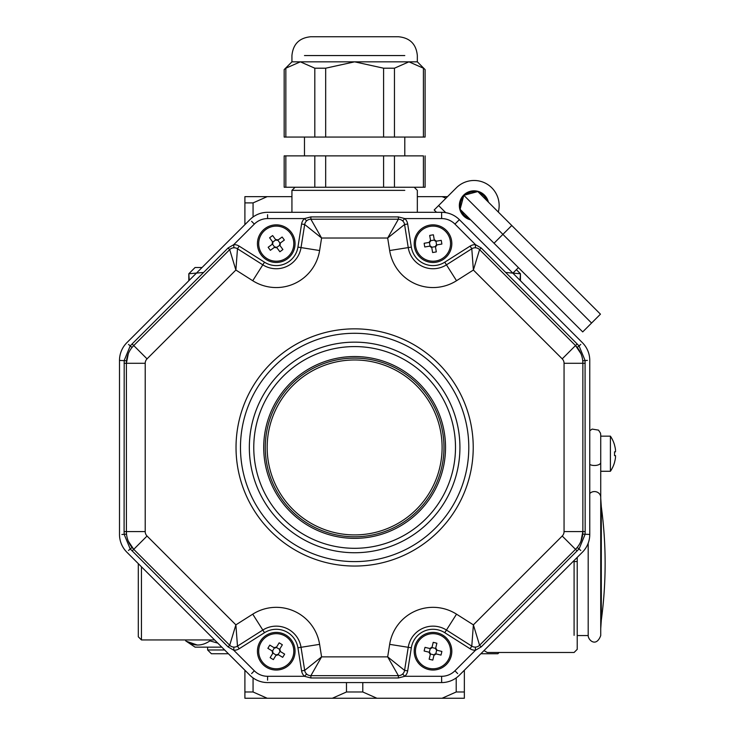 <?xml version="1.0" encoding="UTF-8"?>
<svg xmlns="http://www.w3.org/2000/svg" width="735" height="735" viewBox="0 0 735 735"><rect width="100%" height="100%" fill="white"/><g stroke="black" fill="none" stroke-linecap="round" stroke-linejoin="round"><path stroke-width="1.1" d="M464.355 670.237L464.355 698.25L442.075 698.25L456.205 691.984L464.355 691.984M456.205 677.909L456.205 691.984M362.787 682.576L362.787 691.984L376.917 698.25L442.075 698.25M346.479 682.576L346.479 691.984L362.787 691.984M244.902 670.237L244.902 698.25L332.349 698.25L346.479 691.984M332.349 698.25L376.917 698.25M203.586 272.464L188.812 273.76L189.262 280.283M505.671 272.464L520.444 273.76L519.994 280.283M253.06 216.981L253.06 202.906L267.191 196.64L291.933 196.64M244.902 224.644L244.902 202.906L253.06 202.906M244.902 202.906L244.902 196.64L267.191 196.64M417.333 196.64L447.523 196.64M442.075 196.64L445.98 198.184M480.865 653.737L497.88 653.737L480.865 653.737M197.43 645.073L186.157 641.196A107.898 52.258 -90 0 1 185.689 640.874C193.737 646.387 201.813 646.387 209.925 640.874L209.925 639.937M209.925 640.874L217.799 643.143M185.689 640.874L185.689 639.937M221.814 647.149L195.087 647.149L186.157 641.196M211.386 653.737L228.392 653.737L211.386 653.737L207.628 649.97L207.628 647.149M207.628 649.97L224.634 649.97L207.628 649.97M244.902 691.984L253.06 691.984L267.191 698.25M253.06 677.909L253.06 691.984M195.087 267.494L202.061 267.494L195.087 267.494L188.812 273.76L188.812 280.733M610.408 460.018L610.408 471.273L600.734 471.273L600.734 434.899L600.734 635.545C596.195 647.792 588.055 639.992 588.193 635.545L588.193 543.174L588.193 635.545L577.223 635.545L577.223 649.345L577.223 557.378M600.734 628.609L601.303 620.202A423.231 423.231 0 0 0 601.303 506.691L601.303 620.202L601.303 506.681L600.734 498.275L600.734 628.609L600.734 497.319A6.266 5.751 180 0 0 596.682 491.936A6.266 5.751 180 0 0 589.764 493.516M402.229 674.362L402.651 674.004L404.783 676.301L398.388 677.973L310.877 677.973L304.483 676.301A9.408 9.408 0 0 1 301.589 670.88L297.932 647.792A21.949 21.949 0 0 0 264.499 632.697L239.16 648.775A9.408 9.408 0 0 1 233.758 650.236L228.061 646.892L130.168 548.861L124.197 534.446L124.096 531.589L124.197 360.435L130.168 346.02L132.116 343.934L228.061 247.998L233.758 244.654A9.408 9.408 0 0 1 239.16 246.115L264.499 262.193A21.949 21.949 0 0 0 297.932 247.098L301.589 224.01A9.408 9.408 0 0 1 304.483 218.58L310.877 216.908L398.388 216.908L404.783 218.58L402.651 220.886L402.229 220.528M400.676 219.646L399.436 219.296M309.83 219.296L308.59 219.646M307.037 220.528L306.614 220.886L304.483 218.58L267.623 218.58A18.807 18.807 0 0 0 254.328 224.092L233.758 244.654L233.877 247.787L233.335 247.833M478.77 248.944L477.658 248.311M475.931 247.833L475.38 247.787L475.499 244.654L481.204 247.998L577.14 343.934L579.097 346.02L585.069 360.435L585.161 531.589L585.069 534.446L579.097 548.861L481.204 646.892L475.499 650.236A9.408 9.408 0 0 1 470.106 648.775L444.767 632.697A21.949 21.949 0 0 0 411.334 647.792L407.677 670.88A9.408 9.408 0 0 1 404.783 676.301L441.634 676.301L441.634 682.576L267.623 682.576A25.082 25.082 0 0 1 249.891 675.226L126.843 552.187A25.082 25.082 0 0 1 119.502 534.446L119.502 360.435A25.082 25.082 0 0 1 126.843 342.703L249.891 219.664A25.082 25.082 0 0 1 267.623 212.314L441.634 212.314A25.082 25.082 0 0 1 459.375 219.664L582.414 342.703A25.082 25.082 0 0 1 589.764 360.435L589.764 534.446A25.082 25.082 0 0 1 582.414 552.187L459.375 675.226A25.082 25.082 0 0 1 441.634 682.576L441.689 680.187M580.962 353.719L575.514 345.56A25.082 25.082 0 0 1 582.864 363.292L582.736 360.756L587.375 360.389M231.608 248.311L230.487 248.944M580.953 541.19L582.864 531.589A25.082 25.082 0 0 1 575.514 549.33L577.223 547.437L580.769 550.46M128.303 353.7L126.402 363.292A25.082 25.082 0 0 1 133.742 345.56L132.043 347.444L128.496 344.43M441.634 676.301A18.807 18.807 0 0 0 454.937 670.798L475.499 650.236L475.38 647.103L475.931 647.057M477.649 646.579L478.77 645.946M128.303 541.171L133.742 549.33A25.082 25.082 0 0 1 126.402 531.589L126.53 534.134L121.891 534.501M230.487 645.946L231.608 646.579M233.335 647.057L233.877 647.103L233.758 650.236L254.328 670.798L251.618 673.582M399.436 675.584L400.676 675.245M254.328 670.798A18.807 18.807 0 0 0 267.623 676.301L304.483 676.301L306.614 674.004L307.037 674.362M308.581 675.245L309.821 675.584M577.14 550.956L575.514 549.33L479.578 645.266A6.266 6.266 0 0 1 471.787 646.129L473.386 624.86L479.578 645.266L481.204 646.892M470.106 648.775L471.787 646.129L446.448 630.051A25.082 25.082 0 0 0 408.237 647.296L404.581 670.384A6.266 6.266 0 0 1 398.388 675.676L387.676 656.87L404.581 670.384L407.677 670.88M585.161 363.292L582.864 363.292L582.864 531.589L585.161 531.589M481.204 247.998L479.578 249.624L473.386 270.03L471.787 248.761A6.266 6.266 0 0 1 479.578 249.624L575.514 345.56L577.14 343.934M239.16 246.115L237.478 248.761L262.818 264.839L252.739 280.724L235.88 270.03L229.688 249.624A6.266 6.266 0 0 1 237.478 248.761L235.88 270.03L147.046 358.864A6.266 6.266 0 0 0 145.208 363.292L145.208 531.589A6.266 6.266 0 0 0 147.046 536.026L235.88 624.86L237.478 646.129A6.266 6.266 0 0 1 229.688 645.266L235.88 624.86L252.739 614.166A43.889 43.889 0 0 1 319.606 644.356L321.59 656.87L310.877 675.676A6.266 6.266 0 0 1 304.685 670.384L321.59 656.87L387.676 656.87L389.66 644.356L411.334 647.792M398.388 677.973L398.388 675.676L310.877 675.676L310.877 677.973M575.514 345.56L562.22 358.864L473.386 270.03L456.527 280.724L446.448 264.839L471.787 248.761L470.106 246.115A9.408 9.408 0 0 1 475.499 244.654L454.937 224.092A18.807 18.807 0 0 0 441.634 218.58L404.783 218.58A9.408 9.408 0 0 1 407.677 224.01L404.581 224.497L387.676 238.021L398.388 219.214A6.266 6.266 0 0 1 404.581 224.497L408.237 247.585A25.082 25.082 0 0 0 446.448 264.839L444.767 262.193L470.106 246.115M301.589 670.88L304.685 670.384L301.028 647.296A25.082 25.082 0 0 0 262.818 630.051L237.478 646.129L239.16 648.775M310.877 216.908L310.877 219.214L321.59 238.021L304.685 224.497A6.266 6.266 0 0 1 310.877 219.214L398.388 219.214L398.388 216.908M228.061 646.892L229.688 645.266L133.742 549.33L132.116 550.956M264.499 262.193L262.818 264.839A25.082 25.082 0 0 0 301.028 247.585L304.685 224.497L301.589 224.01M124.096 531.589L126.402 531.589L126.402 363.292L124.096 363.292M132.116 343.934L133.742 345.56L229.688 249.624L228.061 247.998M354.628 538.36A90.919 90.919 0 0 1 275.891 401.99A90.919 90.919 0 0 1 433.365 401.99A90.919 90.919 0 0 1 354.628 538.36M487.011 200.747A13.79 13.79 0 0 0 478.88 192.616M476.381 191.945A13.79 13.79 0 0 0 465.283 194.922M463.454 196.75A13.79 13.79 0 0 0 460.477 207.858M461.148 210.357A13.79 13.79 0 0 0 469.279 218.479M436.507 212.314L434.174 209.98L438.611 205.552L445.704 212.645M512.874 273.163L518.423 267.623M498.302 212.038A25.082 25.082 0 0 0 456.343 187.82L438.611 205.552M488.417 202.153A14.737 14.737 0 0 0 461.212 198.367A14.737 14.737 0 0 0 470.685 219.884M511.771 225.498L600.449 314.167L582.708 331.908L460.092 209.3L463.84 195.308L477.824 191.559L511.771 225.498L502.905 234.364L463.84 195.308M591.574 323.042L502.905 234.364L494.03 243.239L470.336 219.535M429.323 652.322A1.883 1.883 0 0 1 430.342 653.994A7.378 3.693 13.6 0 1 430.297 654.435L428.909 652.165A7.378 3.693 -76.4 0 1 429.323 652.322L430.232 648.564A1.883 1.883 0 0 0 431.914 647.535L435.671 648.454A1.883 1.883 0 0 0 436.691 650.126L435.781 653.884A1.883 1.883 0 0 0 434.1 654.913L430.342 653.994M428.909 652.165L424.141 651.008A30.429 15.214 -76.4 0 1 425.032 647.351L429.791 648.509L432.07 647.122A7.378 3.693 13.6 0 1 431.914 647.535M435.671 648.454A7.378 3.693 -166.4 0 1 435.726 648.013L436.875 643.244L435.726 648.013L437.104 650.282L441.873 651.44A30.429 15.214 103.6 0 1 440.991 655.096L436.222 653.939L433.953 655.326A7.378 3.693 -166.4 0 1 434.1 654.913M430.297 654.435L429.139 659.203L430.297 654.435M432.796 660.085L433.953 655.326L432.796 660.085A30.429 15.214 -166.4 0 1 429.139 659.203M433.218 642.362L432.07 647.122L433.218 642.362A30.429 15.214 13.6 0 1 436.875 643.244M428.873 668.29A17.557 17.557 0 0 1 420.301 639.11A17.557 17.557 0 0 1 449.857 646.276A17.557 17.557 0 0 1 428.873 668.29M428.569 669.502A18.807 18.807 0 0 1 419.391 638.246A18.807 18.807 0 0 1 451.06 645.927A18.807 18.807 0 0 1 428.569 669.502M272.409 651.146A1.883 1.883 0 0 1 272.878 653.057A7.378 3.693 31.3 0 1 272.694 653.461L272.06 650.879A7.378 3.693 -58.7 0 1 272.409 651.146L274.421 647.847A1.883 1.883 0 0 0 276.332 647.379L279.631 649.391A1.883 1.883 0 0 0 280.099 651.302L278.087 654.6A1.883 1.883 0 0 0 276.176 655.069L272.878 653.057M272.06 650.879L267.871 648.325A30.429 15.214 -58.7 0 1 269.828 645.119L274.017 647.664L276.599 647.03A7.378 3.693 31.3 0 1 276.332 647.379M279.631 649.391A7.378 3.693 -148.7 0 1 279.815 648.987L282.359 644.797L279.815 648.987L280.448 651.568L284.638 654.122A30.429 15.214 121.3 0 1 282.681 657.338L278.491 654.784L275.91 655.418A7.378 3.693 -148.7 0 1 276.176 655.069M272.694 653.461L270.149 657.65L272.694 653.461M273.356 659.607L275.91 655.418L273.356 659.607A30.429 15.214 -148.7 0 1 270.149 657.65M279.153 642.84L276.599 647.03L279.153 642.84A30.429 15.214 31.3 0 1 282.359 644.797M267.136 666.222A17.557 17.557 0 0 1 267.825 635.821A17.557 17.557 0 0 1 293.807 651.623A17.557 17.557 0 0 1 267.136 666.222M266.483 667.297A18.807 18.807 0 0 1 267.218 634.728A18.807 18.807 0 0 1 295.057 651.651A18.807 18.807 0 0 1 266.483 667.297M272.731 242.127A1.883 1.883 0 0 1 272.428 244.075A7.378 3.693 53.7 0 1 272.106 244.378L272.51 241.751A7.378 3.693 -36.3 0 1 272.731 242.127L275.846 239.84A1.883 1.883 0 0 0 277.784 240.143L280.081 243.257A1.883 1.883 0 0 0 279.778 245.196L276.663 247.484A1.883 1.883 0 0 0 274.725 247.19L272.428 244.075M272.51 241.751L269.607 237.791A30.429 15.214 -36.3 0 1 272.639 235.567L275.542 239.518L278.17 239.922A7.378 3.693 53.7 0 1 277.784 240.143M280.081 243.257A7.378 3.693 -126.3 0 1 280.402 242.954L284.353 240.051L280.402 242.954L279.998 245.582L282.901 249.532A30.429 15.214 143.7 0 1 279.87 251.765L276.966 247.814L274.339 247.41A7.378 3.693 -126.3 0 1 274.725 247.19M272.106 244.378L268.156 247.282L272.106 244.378M270.388 250.313L274.339 247.41L270.388 250.313A30.429 15.214 -126.3 0 1 268.156 247.282M282.121 237.019L278.17 239.922L282.121 237.019A30.429 15.214 53.7 0 1 284.353 240.051M262.11 254.062A17.557 17.557 0 0 1 274.32 226.215A17.557 17.557 0 0 1 292.328 250.718A17.557 17.557 0 0 1 262.11 254.062M261.1 254.806A18.807 18.807 0 0 1 274.183 224.965A18.807 18.807 0 0 1 293.476 251.223A18.807 18.807 0 0 1 261.1 254.806M430.545 240.712A1.883 1.883 0 0 1 429.405 242.32A7.378 3.693 80.3 0 1 428.983 242.449L430.517 240.271A7.378 3.693 -9.7 0 1 430.545 240.712L434.348 240.06A1.883 1.883 0 0 0 435.956 241.199L436.608 245.012A1.883 1.883 0 0 0 435.478 246.611L431.665 247.263A1.883 1.883 0 0 0 430.058 246.133L429.405 242.32M430.517 240.271L429.69 235.439A30.429 15.214 -9.7 0 1 433.402 234.805L434.229 239.638L436.397 241.172A7.378 3.693 80.3 0 1 435.956 241.199M436.608 245.012A7.378 3.693 -99.7 0 1 437.031 244.884L441.864 244.057L437.031 244.884L435.497 247.052L436.324 251.885A30.429 15.214 170.3 0 1 432.621 252.528L431.785 247.695L429.617 246.151A7.378 3.693 -99.7 0 1 430.058 246.133M428.983 242.449L424.15 243.276L428.983 242.449M424.784 246.978L429.617 246.151L424.784 246.978A30.429 15.214 -99.7 0 1 424.15 243.276M441.23 240.345L436.397 241.172L441.23 240.345A30.429 15.214 80.3 0 1 441.864 244.057M415.707 246.629A17.557 17.557 0 0 1 439.089 227.198A17.557 17.557 0 0 1 444.225 257.167A17.557 17.557 0 0 1 415.707 246.629M414.466 246.841A18.807 18.807 0 0 1 439.53 226.022A18.807 18.807 0 0 1 445.033 258.132A18.807 18.807 0 0 1 414.466 246.841M615.498 455.599L614.506 455.599L615.498 455.599L615.498 457.473L615.498 455.599L614.506 455.599A30.429 26.359 -90 0 0 614.506 451.832L615.498 451.832L615.498 449.949L615.498 451.832L614.506 451.832L615.498 451.832M614.506 462.379A31.293 31.293 0 0 0 615.498 457.473A31.293 31.293 0 0 1 614.506 462.379L614.506 462.379M614.506 451.832A30.429 26.359 -90 0 1 614.506 455.599M614.506 445.052A31.293 31.293 0 0 1 615.498 449.949A31.293 31.293 0 0 0 614.506 445.052L614.506 445.052M614.561 462.379A31.348 31.348 0 0 1 610.408 471.273L610.408 436.158L600.734 436.158L600.734 441.175M614.561 445.052A31.348 31.348 0 0 0 610.408 436.158L610.408 447.413M362.474 536.449A89.348 89.348 0 0 1 273.631 409.735A89.348 89.348 0 0 1 427.788 396.156A89.348 89.348 0 0 1 362.474 536.449A89.348 89.348 0 0 1 273.631 409.735A89.348 89.348 0 0 1 427.788 396.156A89.348 89.348 0 0 1 362.474 536.449M138.309 563.653L138.309 636.804L138.309 563.653M483.997 650.604L487.25 652.478L483.997 650.604M404.792 190.365L291.933 190.365L295.066 187.232M394.456 187.232L425.096 187.232L423.415 187.232L423.415 155.884L394.456 155.884L394.456 187.232L383.587 187.232L383.587 155.884L394.456 155.884M325.669 155.884L325.669 187.232L284.169 187.232L285.851 187.232L285.851 155.884L284.169 155.884L383.587 155.884M325.669 187.232L383.587 187.232M383.587 68.199L394.456 68.199L408.936 61.832L291.933 61.832L300.33 61.832L314.81 68.199L325.669 68.199L354.628 61.832L383.587 68.199L383.587 137.068L425.096 137.068L423.415 137.068L423.415 68.199C425.629 70.036 425.629 70.036 423.415 68.199C425.629 70.036 425.629 70.036 423.415 68.199L408.936 61.832L423.415 68.199M325.669 68.199L325.669 137.068L284.169 137.068L285.851 137.068L285.851 68.199C283.637 70.036 283.637 70.036 285.851 68.199C283.637 70.036 283.637 70.036 285.851 68.199L300.33 61.832M398.526 36.75L310.74 36.75L398.526 36.75C409.946 37.862 416.221 44.137 417.333 55.557L417.333 61.832L408.936 61.832L417.333 61.832L425.096 69.586L425.096 137.068M332.689 36.75L376.577 36.75M325.669 137.068L383.587 137.068M600.614 463.123A6.266 2.94 180 0 1 596.094 465.384A6.266 2.94 180 0 1 589.764 464.492A6.266 2.94 0 0 0 596.682 465.301A6.266 2.94 0 0 0 600.734 462.545M267.623 218.58L267.568 214.703M580.769 344.43L577.223 347.444M254.328 224.092L251.618 221.308M457.648 673.582L454.937 670.798M132.043 547.437L128.496 550.46M267.568 680.187L267.623 676.301M407.677 224.01L411.334 247.098A21.949 21.949 0 0 0 444.767 262.193M456.527 280.724A43.889 43.889 0 0 1 389.66 250.534L411.334 247.098M297.932 247.098L319.606 250.534A43.889 43.889 0 0 1 252.739 280.724M582.736 534.134L589.764 534.446M119.502 360.435L126.53 360.756M389.66 644.356A43.889 43.889 0 0 1 456.527 614.166L444.767 632.697M264.499 632.697L252.739 614.166M297.932 647.792L301.028 647.296A25.082 25.082 0 0 0 262.818 630.051M459.375 219.664L454.937 224.092M441.634 212.314L441.634 218.58M575.514 549.33L562.22 536.026A6.266 6.266 0 0 0 564.057 531.589L564.057 363.292A6.266 6.266 0 0 0 562.22 358.864M456.527 614.166L473.386 624.86L562.22 536.026M582.864 531.589L564.057 531.589M582.864 363.292L564.057 363.292M319.606 644.356L301.028 647.296M389.66 250.534L387.676 238.021L321.59 238.021L319.606 250.534M147.046 536.026L133.742 549.33M145.208 531.589L126.402 531.589M145.208 363.292L126.402 363.292M147.046 358.864L133.742 345.56M354.628 346.58A100.86 100.86 0 0 0 267.283 497.871A100.86 100.86 0 0 0 441.983 497.871A100.86 100.86 0 0 0 354.628 346.58M354.628 328.848A118.592 118.592 0 0 1 457.335 506.746A118.592 118.592 0 0 1 251.921 506.746A118.592 118.592 0 0 1 354.628 328.848M446.448 630.051A25.082 25.082 0 0 0 408.237 647.296M354.628 561.604A114.164 114.164 0 0 0 468.792 447.44A114.164 114.164 0 0 0 354.628 333.286A114.164 114.164 0 0 0 240.474 447.44A114.164 114.164 0 0 0 354.628 561.604M354.628 552.738A105.298 105.298 0 0 1 249.34 447.44A105.298 105.298 0 0 1 354.628 342.152A105.298 105.298 0 0 1 459.926 447.44A105.298 105.298 0 0 1 354.628 552.738M362.309 534.575A87.465 87.465 0 0 0 426.254 397.231A87.465 87.465 0 0 0 275.34 410.525A87.465 87.465 0 0 0 362.309 534.575M573.043 561.558L574.09 561.558L574.09 560.511M574.09 635.352L574.09 561.558L577.223 561.558M291.933 212.314L291.933 190.365L304.474 190.365M141.451 566.786L141.451 639.937L141.451 566.786M314.81 187.232L314.81 155.884M394.456 68.199L394.456 137.068M314.81 137.068L314.81 68.199M404.792 55.557L304.474 55.557M516.365 269.671L520.444 273.76L520.444 280.733M497.88 653.737L499.129 652.478M600.734 434.899L600.486 433.145L598.529 430.131L592.144 429.084L589.764 430.756M487.25 652.478L574.09 652.478L577.223 649.345M414.2 187.232L417.333 190.365L417.333 212.314M214.602 639.937L141.451 639.937L138.309 636.804M425.096 155.884L425.096 187.232M284.169 155.884L284.169 187.232M304.474 137.068L304.474 155.884M404.792 137.068L404.792 155.884M310.74 36.75C299.31 37.862 293.044 44.137 291.933 55.557L291.933 61.832L284.169 69.586L284.169 137.068"/></g></svg>
